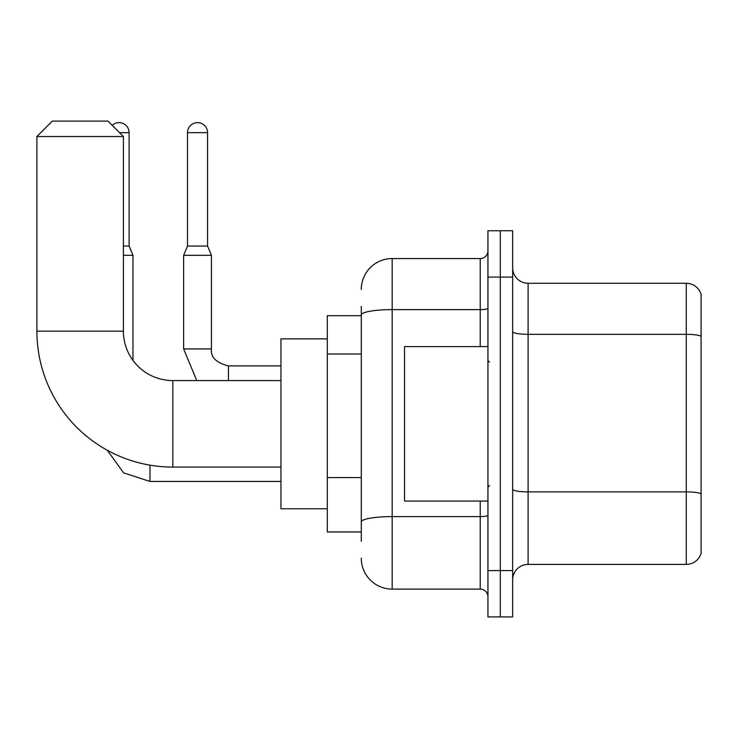 <?xml version="1.0" encoding="UTF-8"?>
<svg xmlns="http://www.w3.org/2000/svg" width="738" height="738" viewBox="0 0 738 738"><rect width="100%" height="100%" fill="white"/><g stroke="black" fill="none" stroke-linecap="round" stroke-linejoin="round"><path stroke-width="1.11" d="M361.279 315.707L327.294 315.707L327.294 531.96L361.279 531.96M361.279 541.231L361.279 306.445M487.938 570.575L487.938 616.913L500.299 616.913L500.299 570.575L500.299 616.913L512.652 616.913L512.652 570.575L500.299 570.575L500.299 277.091L500.299 570.575L487.938 570.575L487.938 277.091L500.299 277.091L500.299 230.754L500.299 277.091L512.652 277.091L512.652 570.575M512.652 277.091L512.652 230.754L487.938 230.754L487.938 277.091M361.279 289.453A30.895 30.895 0 0 1 392.173 258.558L392.173 589.109L480.217 589.109L480.217 501.065M392.173 258.558L480.217 258.558A7.721 7.721 0 0 0 487.938 250.837M361.279 344.738L361.279 314.978A30.895 5.369 180 0 1 392.173 309.619L480.217 309.619L480.217 258.558M487.938 596.839A7.721 7.721 0 0 0 480.217 589.109M392.173 589.109A30.895 30.895 0 0 1 361.279 558.223M512.652 579.847A15.443 15.443 0 0 1 528.104 564.395L686.275 564.395L686.275 283.272L528.104 283.272A15.443 15.443 0 0 1 512.652 267.829A15.443 15.443 0 0 0 528.104 283.272L528.104 564.395M701.1 294.397A15.443 15.443 0 0 0 686.275 283.272A15.443 15.443 0 0 1 701.1 294.397L701.1 553.279A15.443 15.443 0 0 1 686.275 564.395M280.957 467.089L172.83 467.089A135.93 135.93 0 0 1 36.9 331.159L36.9 136.53L52.343 121.087L107.951 121.087L123.403 136.53L36.9 136.53M172.83 467.089L172.83 380.587A49.428 49.428 0 0 1 123.403 331.159L123.403 136.53M327.294 338.88L280.957 338.88L280.957 508.786L327.294 508.786M112.213 125.34A10.037 10.037 0 0 1 129.113 132.665L129.113 246.049L132.978 255.311L132.978 360.393M123.403 255.311L132.978 255.311M123.403 246.049L129.113 246.049M207.581 246.049L187.507 246.049L187.507 132.665A10.037 10.037 0 0 1 197.544 122.628A10.037 10.037 0 0 1 207.581 132.665L207.581 246.049L211.446 255.311L183.642 255.311L183.642 348.917L211.419 348.917C210.514 357.155 216.179 362.819 228.439 365.91L228.439 380.587M487.938 346.602L404.525 346.602L404.525 501.065L487.938 501.065M361.279 354L327.294 354M361.279 477.578L327.294 477.578M487.938 515.253A7.721 1.338 0 0 1 480.217 516.6L392.173 516.6A30.895 5.369 180 0 0 361.279 521.96M480.217 346.602L480.217 309.619A7.721 1.338 0 0 0 487.938 308.272M701.1 336.26A15.443 2.684 180 0 0 686.275 334.332L528.104 334.332A15.443 2.684 0 0 1 512.652 331.648M701.1 493.814A15.443 2.684 180 0 0 686.275 491.886L528.104 491.886A15.443 2.684 -0 0 1 512.652 489.202M36.9 331.159L123.403 331.159M149.971 465.152L149.971 481.453L123.624 472.883L107.287 450.235L123.624 472.883L149.971 481.453L123.624 472.883L107.287 450.235L123.624 472.883L149.971 481.453L123.624 472.883L107.287 450.235L123.624 472.883L149.971 481.453L123.624 472.883L107.287 450.235M119.538 132.665L129.113 132.665M187.507 132.665L207.581 132.665M228.439 365.937L228.439 365.91C216.179 362.819 210.514 357.155 211.446 348.917C210.514 357.155 216.179 362.819 228.439 365.91C216.179 362.819 210.514 357.155 211.446 348.917C210.514 357.155 216.179 362.819 228.439 365.91C216.179 362.819 210.514 357.155 211.446 348.917C210.514 357.155 216.179 362.819 228.439 365.91C216.179 362.819 210.514 357.155 211.446 348.917L211.446 255.311M280.957 380.587L172.83 380.587M280.957 481.453L149.971 481.453M183.642 348.917L196.751 380.587L183.642 348.917M280.957 365.91L228.439 365.91M187.507 246.049L183.642 255.311M489.478 362.054L487.938 360.504M489.478 485.622L487.938 487.163"/></g></svg>
